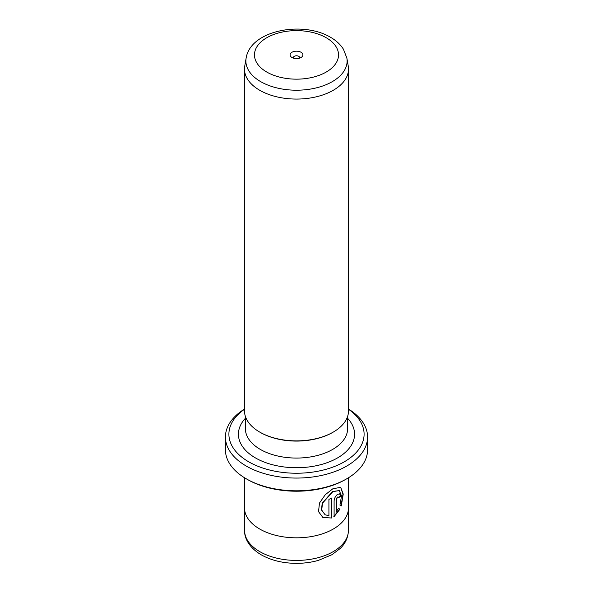 <?xml version="1.0" encoding="UTF-8"?>
<svg xmlns="http://www.w3.org/2000/svg" width="593" height="593" viewBox="0 0 593 593"><rect width="100%" height="100%" fill="white"/><g stroke="black" fill="none" stroke-linecap="round" stroke-linejoin="round"><path stroke-width="0.89" d="M301.036 52.273A6.412 3.706 0 0 0 291.964 52.273A6.412 3.706 0 0 0 291.964 57.514L291.964 57.514A6.412 3.706 0 0 0 301.036 57.514A6.412 3.706 0 0 0 301.036 52.273M299.443 58.181A3.121 1.801 0 0 0 299.621 57.58A3.121 1.801 0 0 0 298.709 56.305A3.121 1.801 0 0 0 295.307 55.92A3.121 1.801 0 0 0 293.379 57.58A3.121 1.801 0 0 0 293.557 58.181M348.247 66.06A52.006 30.021 180 0 1 348.506 69.047A52.006 30.021 180 0 1 316.403 96.785A52.006 30.021 180 0 1 259.727 90.277A52.006 30.021 180 0 1 244.494 69.047A52.006 30.021 180 0 1 244.753 66.06L246.132 58.084A50.613 29.22 180 0 0 260.712 81.649A50.613 29.22 180 0 0 318.174 87.393A50.613 29.22 180 0 0 346.868 58.084L348.247 66.06M348.506 69.047L348.506 410.853A52.006 30.021 180 0 1 333.273 432.082A52.006 30.021 180 0 1 259.727 432.082L259.727 432.082A52.006 30.021 180 0 1 244.494 410.853L244.494 69.047M333.273 432.082L332.658 432.438A51.139 29.524 180 0 1 260.342 432.438L259.727 432.082L260.342 432.438M325.112 514.776L321.488 509.973L322.214 503.101L332.621 491.486L339.278 490.589L332.866 491.627L322.459 503.242L321.732 510.106L325.112 514.776L328.922 515.695L328.922 499.365A52.006 30.021 0 0 0 331.598 498.046L331.598 518L322.955 517.578L318.523 511.633L319.479 503.049L325.246 494.747L332.866 488.765L340.671 487.342L343.243 494.043L341.294 505.918L339.945 505.132L341.516 495.918L339.278 490.589M322.829 517.504L331.598 518M336.439 511.448L336.194 499.269L337.298 497.045L338.299 497.03L337.543 497.186L336.439 499.41L336.439 511.448L338.507 508.349L339.952 509.187L334.104 516.585L334.104 500.922C334.363 498.202 335.512 496 337.543 494.325L339.745 493.821L340.597 496.096A52.006 30.021 180 0 1 338.603 497.801L338.299 497.03M346.757 478.788L345.526 479.492A69.337 40.035 180 0 1 247.474 479.492L246.243 478.788A71.071 41.036 0 0 0 346.757 478.788A71.071 41.036 0 0 0 367.571 449.776L367.571 437.034A71.071 41.036 180 0 1 323.696 474.941A71.071 41.036 180 0 1 246.243 466.046A71.071 41.036 180 0 1 225.429 437.034A71.071 41.036 180 0 1 244.494 409.066M244.494 409.266A67.602 39.034 0 0 0 248.697 461.806A67.602 39.034 0 0 0 342.05 463.044A67.602 39.034 0 0 0 348.506 409.266M348.506 409.066A71.071 41.036 180 0 1 367.571 437.034M348.506 477.743L348.506 507.801A52.006 30.021 180 0 1 316.403 535.538A52.006 30.021 180 0 1 259.727 529.03A52.006 30.021 180 0 1 244.494 507.801L244.494 477.743M225.429 437.034L225.429 449.776A71.071 41.036 0 0 0 246.243 478.788L247.474 479.492M333.859 516.444L339.707 509.046L338.262 508.208M338.573 497.49A52.006 30.021 0 0 0 340.352 495.948L340.597 496.096M340.352 495.948L339.678 493.806M341.049 505.77L342.999 494.177L340.671 487.364M331.354 517.859L331.354 498.172M347.639 418.317A58.07 33.527 180 0 1 331.161 461.102A58.07 33.527 180 0 1 255.442 457.915A58.07 33.527 180 0 1 245.361 418.317M245.361 416.308L245.361 428.546A51.139 29.524 0 0 0 260.342 449.42A51.139 29.524 0 0 0 316.069 455.817A51.139 29.524 0 0 0 347.639 428.546L347.639 416.308M266.776 72.049A42.029 24.269 0 0 0 326.224 72.049A42.029 24.269 0 0 0 326.224 37.737A42.029 24.269 0 0 0 266.776 37.737A42.029 24.269 0 0 0 266.776 72.049M259.793 551.638A51.91 29.969 0 0 0 316.365 558.139A51.91 29.969 0 0 0 348.41 530.446C348.15 539.311 343.629 545.212 340.219 548.473L331.947 554.714L318.359 560.385C311.488 562.334 304.261 563.32 296.693 563.35C283.157 563.306 271.335 560.459 261.231 554.818C248.556 547.309 244.242 537.458 244.59 530.446A51.91 29.969 0 0 0 259.793 551.638M346.868 58.084L343.399 49.16C340.352 44.401 336.068 40.45 330.553 37.307C303.075 20.718 250.542 29.991 246.132 58.084M348.41 509.565L348.41 530.446M244.59 509.565L244.59 530.446"/></g></svg>
